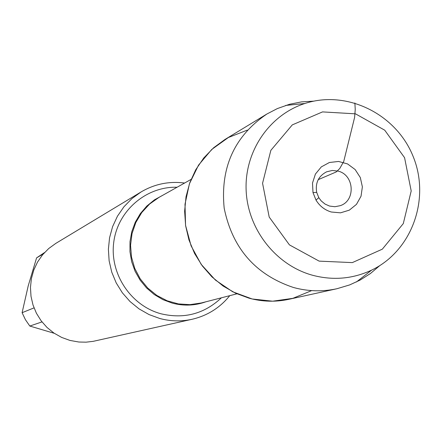 <?xml version="1.0" encoding="UTF-8"?>
<svg xmlns="http://www.w3.org/2000/svg" width="442" height="442" viewBox="0 0 442 442"><rect width="100%" height="100%" fill="white"/><g stroke="black" fill="none" stroke-linecap="round" stroke-linejoin="round"><path stroke-width="0.66" d="M177.076 187.248L177.065 187.242C146.131 186.331 117.683 210.817 113.749 242.238C109.511 273.604 130.755 305.709 161.004 313.787C184.11 319.229 204.243 313.908 221.392 297.825L221.409 297.809M229.757 295.665C219.889 307.825 207.342 315.693 192.11 319.279C181.336 321.638 170.562 321.378 159.8 318.5L149.02 314.56L139.003 308.853L130.036 301.538L122.368 292.819L116.218 282.935L111.76 272.178L109.13 260.835L108.389 249.244L109.566 237.724L112.616 226.597L117.456 216.188L123.942 206.773L131.887 198.624L141.07 191.955C154.556 184.027 169.071 181.049 184.601 183.027M247.327 130.103L228.381 137.512L211.79 149.413L198.535 165.137L189.419 183.784L184.999 204.259L185.557 225.348L191.071 245.802L201.215 264.404L215.381 280.04L232.713 291.792L252.183 298.98L272.631 301.195L292.853 298.339L311.665 290.609M141.07 191.955L55.825 243.376L48.714 248.526L42.559 254.813L37.531 262.056L33.774 270.062L31.393 278.604L30.465 287.444L31.006 296.328L33.012 305.013L36.421 313.251L41.145 320.815L47.04 327.483L53.946 333.075L61.665 337.428L69.98 340.434L78.853 342.02L86.052 342.174L93.19 341.34L192.11 319.279M43.371 253.857L36.587 257.874L44.52 252.57M54.327 333.329L29.802 326.041L25.421 319.682L22.1 312.704L28.227 285.814L36.587 257.874M22.1 312.704L34.017 307.886M41.984 321.909L29.802 326.041M329.533 206.06L334.887 206.723L340.136 205.701C355.876 200.806 354.385 174.96 338.163 171.115L332.279 170.457L326.561 171.839C318.45 176.126 315.157 182.971 316.682 192.38L318.798 197.668L321.19 200.895L325.03 204.06L329.533 206.06M331.262 212.005L340.506 212.834L349.307 210.16L356.473 204.353L361.031 196.22L362.374 186.861L360.318 177.546L355.141 169.54L347.55 163.921L338.566 161.457L329.412 162.49L321.323 166.888L315.417 174.06L312.505 183.027L312.991 192.568L316.002 200.082C319.643 206.055 324.726 210.033 331.262 212.005M319.141 261.128L352.318 262.609L382.33 249.166L403.297 223.586L411.198 190.961L404.568 157.678L384.722 130.18L355.49 113.837L322.522 111.903L292.295 124.887L270.847 150.352L262.565 183.275L269.2 217.066L289.427 244.885L319.141 261.128M313.787 101.146L301.549 101.875L289.543 104.273L277.361 108.572L266.891 114.008C234.426 136.142 220.188 167.529 224.177 208.176C232.404 248.31 255.476 274.736 293.4 287.471C307.93 291.438 322.445 291.858 336.931 288.731L349.644 284.919L360.037 280.129L370.379 273.57L379.728 265.642M266.891 114.008L224.945 139.484L213.569 147.81L203.734 157.998L195.723 169.778L189.762 182.811L186.027 196.751L184.629 211.193L185.618 225.735L188.961 239.962L194.568 253.47L202.281 265.874L211.884 276.83L223.094 286.029L235.592 293.206L249.028 298.173C262.36 301.787 275.686 302.157 289.002 299.284L336.931 288.731M312.328 275.195C275.725 265.056 247.653 229.144 246.133 190.259C244.47 151.374 269.449 114.843 304.886 103.489C347.114 89.604 396.463 114.141 413.248 156.739C430.536 199.138 411.8 250.968 371.672 270.095C352.722 278.974 332.942 280.676 312.328 275.195M318.223 179.662L336.263 171.927L339.749 168.524L343.732 161.479L354.589 117.495L355.241 109.467L354.871 102.964M205.906 301.792C194.905 305.704 183.69 306.146 172.275 303.124L162.894 299.632L154.225 294.521L146.551 287.952L140.108 280.129L135.097 271.294L131.677 261.725L129.965 251.719L129.998 241.597L131.782 231.669L135.258 222.254L140.313 213.635L146.783 206.088L154.468 199.834L163.126 195.071M191.071 179.402L158.993 197.386L149.595 204.044L141.755 212.547L135.816 222.536L132.025 233.597L130.561 245.255L131.478 257.017L134.749 268.382L140.23 278.858L147.694 287.996L156.805 295.416L167.187 300.798L178.386 303.914L189.927 304.648L201.32 302.969L236.934 293.819M318.798 197.668L316.002 200.082M316.682 192.38L312.991 192.568M304.886 103.489L285.626 105.434M371.672 270.095L356.401 281.99"/></g></svg>
